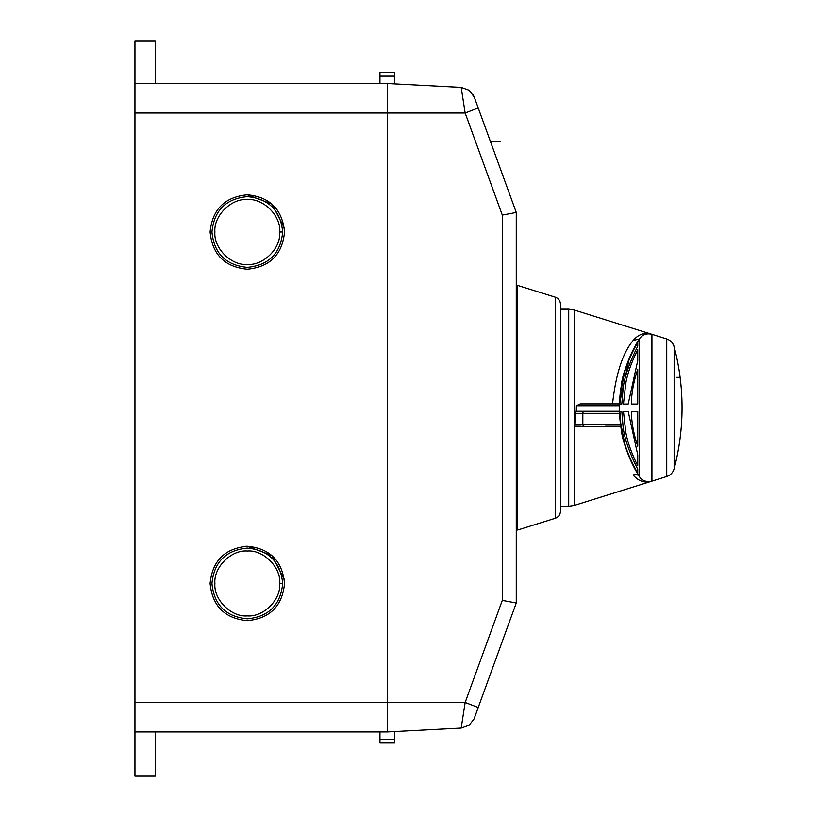 <?xml version="1.0" encoding="UTF-8"?>
<svg xmlns="http://www.w3.org/2000/svg" width="817" height="817" viewBox="0 0 817 817"><rect width="100%" height="100%" fill="white"/><g stroke="black" fill="none" stroke-linecap="round" stroke-linejoin="round"><path stroke-width="1.23" d="M282.682 231.997C280.588 253.484 268.803 265.27 247.316 267.373C225.839 265.27 214.044 253.484 211.95 231.997C214.044 210.52 225.839 198.725 247.316 196.631C268.803 198.735 280.588 210.52 282.682 231.997L279.741 231.997C281.191 215.964 263.36 198.133 247.316 199.583C231.282 198.133 213.451 215.964 214.902 231.997C213.451 248.041 231.282 265.872 247.316 264.422C262.9 265.78 280.527 248.95 279.71 233.059M279.71 584.533C280.527 600.413 262.9 617.243 247.316 615.885C231.282 617.335 213.451 599.504 214.902 583.471C213.451 567.427 231.282 549.596 247.316 551.046C263.36 549.596 281.191 567.427 279.741 583.471L282.682 583.471C280.588 604.948 268.803 616.743 247.316 618.837C225.839 616.743 214.044 604.948 211.95 583.471C214.044 561.984 225.839 550.198 247.316 548.105C268.803 550.198 280.588 561.984 282.682 583.471M379.946 731.94L379.946 742.99L394.682 742.99L394.682 731.552M379.946 76.165L379.946 72.478L394.682 72.478L394.682 76.165L379.946 76.165L379.946 83.528L134.948 83.528L134.948 40.85L155.22 40.85L134.948 40.85M472.818 94.159L474.258 97.08L469.183 90.268L461.186 87.399L387.319 83.528L387.319 113.001L134.948 113.001L134.948 83.528M387.319 83.528L379.946 83.528M284.53 231.997C282.325 254.598 269.916 267.006 247.316 269.212C224.716 267.006 212.318 254.598 210.112 231.997C212.318 209.397 224.716 196.999 247.316 194.793C269.916 196.999 282.325 209.397 284.53 231.997L284.53 232.304M210.112 232.304L210.112 231.701M210.112 583.767L210.112 583.471C212.318 560.87 224.716 548.462 247.316 546.256C269.916 548.462 282.325 560.87 284.53 583.471C282.325 606.071 269.916 618.469 247.316 620.675C224.716 618.469 212.318 606.071 210.112 583.471L210.112 583.164M245.314 546.318L247.316 546.256L271.887 555.519L284.296 579.304M134.948 113.001L134.948 731.94L387.319 731.94L461.186 728.07L469.183 725.2L474.044 718.96M474.258 97.08L516.262 212.471L478.221 107.967L465.149 113.001L387.319 113.001L387.319 731.94M516.262 212.471L516.262 602.997L516.262 528.997L517.672 530.029L517.672 285.439L516.262 286.471L516.262 212.471L502.292 215.075L502.292 600.393L516.262 602.997L474.258 718.388M502.292 600.393L465.149 702.467L478.221 707.512M517.672 530.029L555.305 518.264C558.542 517.038 560.268 514.69 560.472 511.228L560.472 304.241C560.268 300.779 558.542 298.44 555.305 297.204L517.672 285.439M516.262 370.111L516.262 367.18M516.262 325.82L516.262 324.073M490.517 673.729L500.443 646.472M461.186 87.399L465.149 113.001L502.292 215.075M134.948 702.467L465.149 702.467L461.186 728.07M245.314 194.844L247.316 194.793L271.887 204.056L284.296 227.841M155.22 731.94L155.22 776.15L134.948 776.15L134.948 731.94M394.682 83.916L394.682 76.165M155.22 83.528L155.22 40.85M680.112 377.342L676.374 377.342M577.854 411.492L576.291 411.278L576.394 405.753L580.193 403.915L590.007 403.915M672.483 343.14L674.137 346.684C672.994 342.844 670.522 340.27 666.743 338.953L651.925 334.316C644.879 332.07 638.628 334.112 633.165 340.454C622.656 352.975 615.783 374.135 612.546 403.915M648.616 481.652L648.627 481.652C644.93 481.703 641.815 479.977 639.282 476.495L639.282 476.505A5.341 4.585 147.8 0 0 639.272 476.485A5.341 4.585 147.8 0 0 633.165 475.014C638.628 481.356 644.879 483.398 651.925 481.152L666.743 476.515C670.522 475.198 672.994 472.624 674.137 468.784A239.473 239.473 0 0 0 674.137 346.684L674.137 468.784M619.47 411.288L575.842 411.278L574.954 426.76L620.828 426.76L621.094 428.486M629.417 357.958L619.47 403.915L580.193 403.915M632.215 351.718L629.611 357.499M619.429 405.692L619.419 407.734A128.943 128.943 0 0 1 619.47 404.047L619.49 404.037C620.226 381.11 626.578 359.837 638.506 340.229A128.943 128.943 0 0 1 639.282 338.973L638.353 340.464M576.394 405.753L619.429 405.753L619.47 403.915C620.256 381.018 626.598 359.797 638.506 340.229L630.05 356.467M628.028 361.4L624.045 373.481M619.47 403.955L617.039 403.915M633.165 340.454L639.282 338.973C642.499 334.582 646.717 333.03 651.925 334.316C646.676 333.05 642.458 334.602 639.282 338.973L639.282 476.495C641.396 479.732 644.511 481.458 648.627 481.652L651.925 481.152L651.925 334.316L574.208 310.021L574.208 367.875M639.282 476.495A128.943 128.943 0 0 1 638.506 475.249C626.578 455.631 620.226 434.358 619.47 411.421L619.47 411.421A128.943 128.943 0 0 1 619.419 407.734L619.47 411.278M633.246 465.833L635.473 470.061M636.494 471.869L638.281 474.891M623.361 439.393L627.088 451.556M629.805 458.449L631 461.145M638.506 475.249L638.526 475.239C616.988 434.746 622.779 428.925 620.011 419.846L619.49 411.431M577.854 426.76L577.854 426.229M648.627 481.652L651.925 481.152L574.208 505.447L574.208 310.021L568.714 309.183L568.714 506.285L574.208 505.447M577.854 411.278L619.531 411.278M638.506 340.229L638.526 340.229C616.988 380.722 622.779 386.543 620.011 395.632L619.49 404.037M605.479 426.229L619.664 426.229M637.75 404.047L637.75 369.264C633.716 381.233 631.561 392.834 631.306 404.047L637.75 404.047M637.75 360.603L637.75 349.625C631.224 362.891 627.201 374.38 625.669 384.092L623.463 404.047L628.181 404.047L637.75 360.603M637.75 346.153L637.75 342.19C630.581 355.201 626.098 365.822 624.27 374.063L620.716 392.344L619.837 404.047L621.819 404.047L622.962 390.363C623.79 378.945 628.722 364.208 637.75 346.153M637.75 446.215L637.75 411.421L631.306 411.421C631.561 422.644 633.716 434.236 637.75 446.215M637.75 465.843L637.75 454.865L628.181 411.421L623.463 411.421L625.669 431.376C627.201 441.088 631.224 452.577 637.75 465.843M637.75 473.288L637.75 469.315C628.722 451.26 623.8 436.523 622.962 425.106L621.819 411.421L619.837 411.421L620.716 423.124L624.27 441.405C626.098 449.646 630.581 460.267 637.75 473.288M617.458 411.492L619.47 411.492M581.101 411.492L584.063 411.492A1.838 1.236 90 0 0 582.827 413.331L619.541 413.331M631.306 404.047L637.331 404.047M631.898 404.047L636.657 404.047M623.463 404.047L626.506 404.047M620.46 404.047L621.819 404.047M631.306 411.421L637.311 411.421M623.463 411.421L626.506 411.421M631.898 411.421L636.647 411.421M620.46 411.421L621.819 411.421M379.946 739.314L394.682 739.314M555.305 518.264L555.305 297.204M666.743 338.953L666.743 476.515M611.821 426.76L611.821 426.229M619.531 426.76L619.531 426.229M584.063 426.229A1.838 1.236 -90 0 1 582.827 424.391L575.168 424.391M620.501 424.391L582.827 424.391L582.827 413.331L575.791 413.331M516.957 289.616L516.262 288.881M516.957 525.852L516.262 526.587M490.517 141.739L500.443 141.739M560.472 506.285L568.714 506.285M560.472 309.183L568.714 309.183M639.282 338.984L638.741 339.831M651.925 481.152C648.157 482.214 644.725 481.55 641.611 479.14M606.857 426.229L607.634 426.229M575.005 426.219L581.142 426.229M617.458 426.229L620.746 426.229M575.842 411.492L584.063 411.492"/></g></svg>
